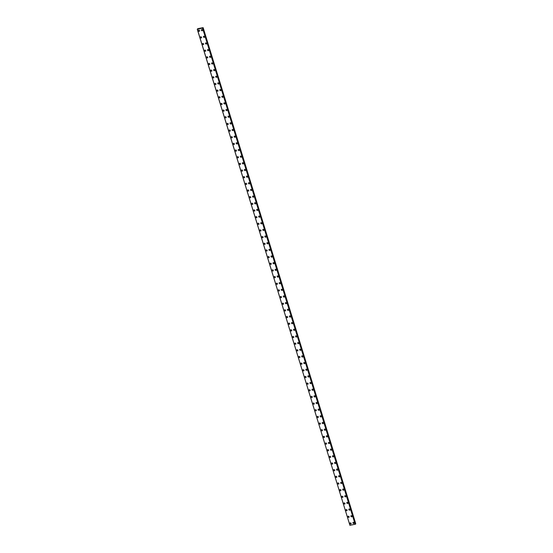 <?xml version="1.0" encoding="UTF-8"?>
<svg xmlns="http://www.w3.org/2000/svg" width="553" height="553" viewBox="0 0 553 553"><rect width="100%" height="100%" fill="white"/><g stroke="black" fill="none" stroke-linecap="round" stroke-linejoin="round"><path stroke-width="0.83" d="M351.093 523.878A0.684 0.608 36.5 0 1 350.001 523.069A0.684 0.608 36.5 0 1 351.093 523.878A0.684 0.608 36.5 0 1 350.001 523.069M349.047 517.221A0.684 0.608 36.5 0 1 347.955 516.412A0.684 0.608 36.5 0 1 349.047 517.221A0.684 0.608 36.5 0 1 347.955 516.412M347.001 510.557A0.684 0.608 36.5 0 1 345.901 509.748A0.684 0.608 36.5 0 1 347.001 510.557A0.684 0.608 36.5 0 1 345.901 509.748M344.948 503.901A0.684 0.608 36.5 0 1 343.855 503.092A0.684 0.608 36.5 0 1 344.948 503.901A0.684 0.608 36.5 0 1 343.855 503.092M342.901 497.244A0.684 0.608 36.5 0 1 341.802 496.435A0.684 0.608 36.5 0 1 342.901 497.244A0.684 0.608 36.5 0 1 341.809 496.435M340.855 490.587A0.684 0.608 36.5 0 1 339.756 489.771A0.684 0.608 36.5 0 1 340.855 490.587A0.684 0.608 36.5 0 1 339.756 489.778M338.802 483.923A0.684 0.608 36.5 0 1 337.71 483.115A0.684 0.608 36.5 0 1 338.802 483.923A0.684 0.608 36.5 0 1 337.71 483.115M336.756 477.267A0.684 0.608 36.5 0 1 335.664 476.458A0.684 0.608 36.5 0 1 336.756 477.267A0.684 0.608 36.5 0 1 335.657 476.458M334.71 470.61A0.684 0.608 36.5 0 1 333.611 469.801A0.684 0.608 36.5 0 1 334.71 470.61A0.684 0.608 36.5 0 1 333.611 469.801M332.657 463.946A0.684 0.608 36.5 0 1 331.565 463.138A0.684 0.608 36.5 0 1 332.657 463.946A0.684 0.608 36.5 0 1 331.565 463.138M330.611 457.29A0.684 0.608 36.5 0 1 329.512 456.481A0.684 0.608 36.5 0 1 330.611 457.29A0.684 0.608 36.5 0 1 329.512 456.481M328.565 450.633A0.684 0.608 36.5 0 1 327.466 449.824A0.684 0.608 36.5 0 1 328.565 450.633A0.684 0.608 36.5 0 1 327.466 449.824M326.512 443.969A0.684 0.608 36.5 0 1 325.42 443.16A0.684 0.608 36.5 0 1 326.512 443.976A0.684 0.608 36.5 0 1 325.42 443.16M324.466 437.312A0.684 0.608 36.5 0 1 323.367 436.504A0.684 0.608 36.5 0 1 324.466 437.312A0.684 0.608 36.5 0 1 323.367 436.504M322.42 430.656A0.684 0.608 36.5 0 1 321.321 429.847A0.684 0.608 36.5 0 1 322.413 430.656A0.684 0.608 36.5 0 1 321.321 429.847M320.367 423.999A0.684 0.608 36.5 0 1 319.275 423.19A0.684 0.608 36.5 0 1 320.367 423.999A0.684 0.608 36.5 0 1 319.275 423.19M318.321 417.335A0.684 0.608 36.5 0 1 317.222 416.527A0.684 0.608 36.5 0 1 318.321 417.335A0.684 0.608 36.5 0 1 317.222 416.527M316.268 410.679A0.684 0.608 36.5 0 1 315.175 409.87A0.684 0.608 36.5 0 1 316.268 410.679A0.684 0.608 36.5 0 1 315.175 409.87M314.222 404.022A0.684 0.608 36.5 0 1 313.129 403.213A0.684 0.608 36.5 0 1 314.222 404.022A0.684 0.608 36.5 0 1 313.129 403.213M312.175 397.365A0.684 0.608 36.5 0 1 311.076 396.549A0.684 0.608 36.5 0 1 312.175 397.365A0.684 0.608 36.5 0 1 311.076 396.549M310.122 390.701A0.684 0.608 36.5 0 1 309.03 389.893A0.684 0.608 36.5 0 1 310.122 390.701A0.684 0.608 36.5 0 1 309.03 389.893M308.076 384.045A0.684 0.608 36.5 0 1 306.984 383.236A0.684 0.608 36.5 0 1 308.076 384.045A0.684 0.608 36.5 0 1 306.984 383.236M306.03 377.388A0.684 0.608 36.5 0 1 304.931 376.579A0.684 0.608 36.5 0 1 306.03 377.388A0.684 0.608 36.5 0 1 304.931 376.572M303.977 370.724A0.684 0.608 36.5 0 1 302.885 369.916A0.684 0.608 36.5 0 1 303.977 370.724A0.684 0.608 36.5 0 1 302.885 369.916M301.931 364.068A0.684 0.608 36.5 0 1 300.839 363.259A0.684 0.608 36.5 0 1 301.931 364.068A0.684 0.608 36.5 0 1 300.839 363.259M299.885 357.411A0.684 0.608 36.5 0 1 298.786 356.602A0.684 0.608 36.5 0 1 299.885 357.411A0.684 0.608 36.5 0 1 298.786 356.602M297.832 350.747A0.684 0.608 36.5 0 1 296.74 349.938A0.684 0.608 36.5 0 1 297.832 350.747A0.684 0.608 36.5 0 1 296.74 349.938M295.786 344.09A0.684 0.608 36.5 0 1 294.694 343.282A0.684 0.608 36.5 0 1 295.786 344.09A0.684 0.608 36.5 0 1 294.694 343.282M293.74 337.434A0.684 0.608 36.5 0 1 292.641 336.625A0.684 0.608 36.5 0 1 293.74 337.434A0.684 0.608 36.5 0 1 292.641 336.625M291.687 330.777A0.684 0.608 36.5 0 1 290.595 329.961A0.684 0.608 36.5 0 1 291.687 330.777A0.684 0.608 36.5 0 1 290.595 329.968M289.641 324.113A0.684 0.608 36.5 0 1 288.542 323.305A0.684 0.608 36.5 0 1 289.641 324.113A0.684 0.608 36.5 0 1 288.548 323.305M287.595 317.457A0.684 0.608 36.5 0 1 286.495 316.648A0.684 0.608 36.5 0 1 287.595 317.457A0.684 0.608 36.5 0 1 286.495 316.648M285.542 310.8A0.684 0.608 36.5 0 1 284.449 309.991A0.684 0.608 36.5 0 1 285.542 310.8A0.684 0.608 36.5 0 1 284.449 309.991M283.495 304.136A0.684 0.608 36.5 0 1 282.403 303.327A0.684 0.608 36.5 0 1 283.495 304.136A0.684 0.608 36.5 0 1 282.396 303.327M281.449 297.479A0.684 0.608 36.5 0 1 280.35 296.671A0.684 0.608 36.5 0 1 281.449 297.479A0.684 0.608 36.5 0 1 280.35 296.671M279.396 290.823A0.684 0.608 36.5 0 1 278.304 290.014A0.684 0.608 36.5 0 1 279.396 290.823A0.684 0.608 36.5 0 1 278.304 290.014M276.175 283.876A0.684 0.608 36.5 0 1 277.426 283.641A0.684 0.608 36.5 0 1 276.175 283.876M277.35 284.166A0.684 0.608 36.5 0 1 276.251 283.357M275.304 277.502A0.684 0.608 36.5 0 1 274.205 276.694A0.684 0.608 36.5 0 1 275.304 277.502A0.684 0.608 36.5 0 1 274.205 276.694M273.251 270.846A0.684 0.608 36.5 0 1 272.159 270.037A0.684 0.608 36.5 0 1 273.251 270.846A0.684 0.608 36.5 0 1 272.159 270.037M271.205 264.189A0.684 0.608 36.5 0 1 270.106 263.38A0.684 0.608 36.5 0 1 271.205 264.189A0.684 0.608 36.5 0 1 270.106 263.38M269.159 257.525A0.684 0.608 36.5 0 1 268.06 256.716A0.684 0.608 36.5 0 1 269.152 257.525A0.684 0.608 36.5 0 1 268.06 256.716M267.106 250.868A0.684 0.608 36.5 0 1 266.014 250.06A0.684 0.608 36.5 0 1 267.106 250.868A0.684 0.608 36.5 0 1 266.014 250.06M265.06 244.212A0.684 0.608 36.5 0 1 263.961 243.403A0.684 0.608 36.5 0 1 265.06 244.212A0.684 0.608 36.5 0 1 263.961 243.403M263.007 237.555A0.684 0.608 36.5 0 1 261.915 236.739A0.684 0.608 36.5 0 1 263.007 237.555A0.684 0.608 36.5 0 1 261.915 236.739M260.961 230.891A0.684 0.608 36.5 0 1 259.869 230.083A0.684 0.608 36.5 0 1 260.961 230.891A0.684 0.608 36.5 0 1 259.869 230.083M258.915 224.235A0.684 0.608 36.5 0 1 257.816 223.426A0.684 0.608 36.5 0 1 258.915 224.235A0.684 0.608 36.5 0 1 257.816 223.426M256.862 217.578A0.684 0.608 36.5 0 1 255.769 216.769A0.684 0.608 36.5 0 1 256.862 217.578A0.684 0.608 36.5 0 1 255.769 216.769M254.815 210.914A0.684 0.608 36.5 0 1 253.723 210.105A0.684 0.608 36.5 0 1 254.815 210.914A0.684 0.608 36.5 0 1 253.723 210.105M252.769 204.257A0.684 0.608 36.5 0 1 251.67 203.449A0.684 0.608 36.5 0 1 252.769 204.257A0.684 0.608 36.5 0 1 251.67 203.449M250.716 197.601A0.684 0.608 36.5 0 1 249.624 196.792A0.684 0.608 36.5 0 1 250.716 197.601A0.684 0.608 36.5 0 1 249.624 196.792M248.67 190.937A0.684 0.608 36.5 0 1 247.578 190.128A0.684 0.608 36.5 0 1 248.67 190.944A0.684 0.608 36.5 0 1 247.578 190.128M246.624 184.28A0.684 0.608 36.5 0 1 245.525 183.472A0.684 0.608 36.5 0 1 246.624 184.28A0.684 0.608 36.5 0 1 245.525 183.472M244.571 177.624A0.684 0.608 36.5 0 1 243.479 176.815A0.684 0.608 36.5 0 1 244.571 177.624A0.684 0.608 36.5 0 1 243.479 176.815M242.525 170.967A0.684 0.608 36.5 0 1 241.433 170.151A0.684 0.608 36.5 0 1 242.525 170.967A0.684 0.608 36.5 0 1 241.426 170.158M240.479 164.303A0.684 0.608 36.5 0 1 239.38 163.494A0.684 0.608 36.5 0 1 240.479 164.303A0.684 0.608 36.5 0 1 239.38 163.494M238.426 157.646A0.684 0.608 36.5 0 1 237.334 156.838A0.684 0.608 36.5 0 1 238.426 157.646A0.684 0.608 36.5 0 1 237.334 156.838M236.38 150.99A0.684 0.608 36.5 0 1 235.281 150.181A0.684 0.608 36.5 0 1 236.38 150.99A0.684 0.608 36.5 0 1 235.288 150.181M234.334 144.326A0.684 0.608 36.5 0 1 233.235 143.517A0.684 0.608 36.5 0 1 234.334 144.326A0.684 0.608 36.5 0 1 233.235 143.517M232.281 137.669A0.684 0.608 36.5 0 1 231.189 136.861A0.684 0.608 36.5 0 1 232.281 137.669A0.684 0.608 36.5 0 1 231.189 136.861M230.235 131.013A0.684 0.608 36.5 0 1 229.136 130.204A0.684 0.608 36.5 0 1 230.235 131.013A0.684 0.608 36.5 0 1 229.136 130.204M228.189 124.356A0.684 0.608 36.5 0 1 227.089 123.547A0.684 0.608 36.5 0 1 228.189 124.356A0.684 0.608 36.5 0 1 227.089 123.54M226.136 117.692A0.684 0.608 36.5 0 1 225.043 116.883A0.684 0.608 36.5 0 1 226.136 117.692A0.684 0.608 36.5 0 1 225.043 116.883M224.089 111.035A0.684 0.608 36.5 0 1 222.99 110.227A0.684 0.608 36.5 0 1 224.089 111.035A0.684 0.608 36.5 0 1 222.99 110.227M222.036 104.379A0.684 0.608 36.5 0 1 220.944 103.57A0.684 0.608 36.5 0 1 222.036 104.379A0.684 0.608 36.5 0 1 220.944 103.57M219.99 97.715A0.684 0.608 36.5 0 1 218.898 96.906A0.684 0.608 36.5 0 1 219.99 97.715A0.684 0.608 36.5 0 1 218.898 96.906M217.944 91.058A0.684 0.608 36.5 0 1 216.845 90.25A0.684 0.608 36.5 0 1 217.944 91.058A0.684 0.608 36.5 0 1 216.845 90.25M215.898 84.402A0.684 0.608 36.5 0 1 214.799 83.593A0.684 0.608 36.5 0 1 215.891 84.402A0.684 0.608 36.5 0 1 214.799 83.593M213.845 77.745A0.684 0.608 36.5 0 1 212.753 76.929A0.684 0.608 36.5 0 1 213.845 77.745A0.684 0.608 36.5 0 1 212.753 76.936M211.799 71.081A0.684 0.608 36.5 0 1 210.7 70.272A0.684 0.608 36.5 0 1 211.799 71.081A0.684 0.608 36.5 0 1 210.7 70.272M209.746 64.425A0.684 0.608 36.5 0 1 208.654 63.616A0.684 0.608 36.5 0 1 209.746 64.425A0.684 0.608 36.5 0 1 208.654 63.616M207.7 57.768A0.684 0.608 36.5 0 1 206.608 56.959A0.684 0.608 36.5 0 1 207.7 57.768A0.684 0.608 36.5 0 1 206.608 56.959M205.654 51.104A0.684 0.608 36.5 0 1 204.555 50.295A0.684 0.608 36.5 0 1 205.654 51.104A0.684 0.608 36.5 0 1 204.555 50.295M203.601 44.447A0.684 0.608 36.5 0 1 202.509 43.639A0.684 0.608 36.5 0 1 203.601 44.447A0.684 0.608 36.5 0 1 202.509 43.639M201.555 37.791A0.684 0.608 36.5 0 1 200.463 36.982A0.684 0.608 36.5 0 1 201.555 37.791A0.684 0.608 36.5 0 1 200.463 36.982M198.333 30.844A0.684 0.608 36.5 0 1 199.585 30.602A0.684 0.608 36.5 0 1 198.333 30.844M199.509 31.134A0.684 0.608 36.5 0 1 198.409 30.318M354.114 523.297A0.684 0.608 36.5 0 1 353.014 522.488A0.684 0.608 36.5 0 1 354.107 523.297A0.684 0.608 36.5 0 1 353.014 522.488M352.061 516.64A0.684 0.608 36.5 0 1 350.968 515.831A0.684 0.608 36.5 0 1 352.061 516.64A0.684 0.608 36.5 0 1 350.968 515.825M350.014 509.977A0.684 0.608 36.5 0 1 348.915 509.168A0.684 0.608 36.5 0 1 350.014 509.977A0.684 0.608 36.5 0 1 348.915 509.168M347.961 503.32A0.684 0.608 36.5 0 1 346.869 502.511A0.684 0.608 36.5 0 1 347.961 503.32A0.684 0.608 36.5 0 1 346.869 502.511M345.915 496.663A0.684 0.608 36.5 0 1 344.823 495.854A0.684 0.608 36.5 0 1 345.915 496.663A0.684 0.608 36.5 0 1 344.823 495.854M343.869 489.999A0.684 0.608 36.5 0 1 342.77 489.191A0.684 0.608 36.5 0 1 343.869 489.999A0.684 0.608 36.5 0 1 342.77 489.191M341.816 483.343A0.684 0.608 36.5 0 1 340.724 482.534A0.684 0.608 36.5 0 1 341.816 483.343A0.684 0.608 36.5 0 1 340.724 482.534M339.77 476.686A0.684 0.608 36.5 0 1 338.678 475.877A0.684 0.608 36.5 0 1 339.77 476.686A0.684 0.608 36.5 0 1 338.678 475.877M337.724 470.029A0.684 0.608 36.5 0 1 336.625 469.214A0.684 0.608 36.5 0 1 337.724 470.029A0.684 0.608 36.5 0 1 336.625 469.221M335.671 463.366A0.684 0.608 36.5 0 1 334.579 462.557A0.684 0.608 36.5 0 1 335.671 463.366A0.684 0.608 36.5 0 1 334.579 462.557M333.625 456.709A0.684 0.608 36.5 0 1 332.533 455.9A0.684 0.608 36.5 0 1 333.625 456.709A0.684 0.608 36.5 0 1 332.533 455.9M331.579 450.052A0.684 0.608 36.5 0 1 330.48 449.243A0.684 0.608 36.5 0 1 331.579 450.052A0.684 0.608 36.5 0 1 330.48 449.243M329.526 443.388A0.684 0.608 36.5 0 1 328.434 442.58A0.684 0.608 36.5 0 1 329.526 443.388A0.684 0.608 36.5 0 1 328.434 442.58M327.48 436.732A0.684 0.608 36.5 0 1 326.388 435.923A0.684 0.608 36.5 0 1 327.48 436.732A0.684 0.608 36.5 0 1 326.381 435.923M325.434 430.075A0.684 0.608 36.5 0 1 324.334 429.266A0.684 0.608 36.5 0 1 325.434 430.075A0.684 0.608 36.5 0 1 324.334 429.266M322.205 423.128A0.684 0.608 36.5 0 1 323.464 422.893A0.684 0.608 36.5 0 1 322.205 423.128M323.381 423.418A0.684 0.608 36.5 0 1 322.288 422.603M321.334 416.755A0.684 0.608 36.5 0 1 320.235 415.946A0.684 0.608 36.5 0 1 321.334 416.755A0.684 0.608 36.5 0 1 320.235 415.946M319.288 410.098A0.684 0.608 36.5 0 1 318.189 409.289A0.684 0.608 36.5 0 1 319.288 410.098A0.684 0.608 36.5 0 1 318.189 409.289M317.235 403.441A0.684 0.608 36.5 0 1 316.143 402.632A0.684 0.608 36.5 0 1 317.235 403.441A0.684 0.608 36.5 0 1 316.143 402.632M315.189 396.778A0.684 0.608 36.5 0 1 314.09 395.969A0.684 0.608 36.5 0 1 315.189 396.778A0.684 0.608 36.5 0 1 314.09 395.969M313.136 390.121A0.684 0.608 36.5 0 1 312.044 389.312A0.684 0.608 36.5 0 1 313.136 390.121A0.684 0.608 36.5 0 1 312.044 389.312M311.09 383.464A0.684 0.608 36.5 0 1 309.998 382.655A0.684 0.608 36.5 0 1 311.09 383.464A0.684 0.608 36.5 0 1 309.998 382.655M309.044 376.807A0.684 0.608 36.5 0 1 307.945 375.992A0.684 0.608 36.5 0 1 309.044 376.807A0.684 0.608 36.5 0 1 307.945 375.992M306.991 370.144A0.684 0.608 36.5 0 1 305.899 369.335A0.684 0.608 36.5 0 1 306.991 370.144A0.684 0.608 36.5 0 1 305.899 369.335M304.945 363.487A0.684 0.608 36.5 0 1 303.853 362.678A0.684 0.608 36.5 0 1 304.945 363.487A0.684 0.608 36.5 0 1 303.853 362.678M302.899 356.83A0.684 0.608 36.5 0 1 301.8 356.014A0.684 0.608 36.5 0 1 302.899 356.83A0.684 0.608 36.5 0 1 301.8 356.021M300.846 350.167A0.684 0.608 36.5 0 1 299.754 349.358A0.684 0.608 36.5 0 1 300.846 350.167A0.684 0.608 36.5 0 1 299.754 349.358M298.8 343.51A0.684 0.608 36.5 0 1 297.708 342.701A0.684 0.608 36.5 0 1 298.8 343.51A0.684 0.608 36.5 0 1 297.708 342.701M296.754 336.853A0.684 0.608 36.5 0 1 295.655 336.044A0.684 0.608 36.5 0 1 296.754 336.853A0.684 0.608 36.5 0 1 295.655 336.044M294.701 330.189A0.684 0.608 36.5 0 1 293.608 329.381A0.684 0.608 36.5 0 1 294.701 330.196A0.684 0.608 36.5 0 1 293.608 329.381M292.655 323.533A0.684 0.608 36.5 0 1 291.562 322.724A0.684 0.608 36.5 0 1 292.655 323.533A0.684 0.608 36.5 0 1 291.562 322.724M290.608 316.876A0.684 0.608 36.5 0 1 289.509 316.067A0.684 0.608 36.5 0 1 290.608 316.876A0.684 0.608 36.5 0 1 289.509 316.067M288.555 310.219A0.684 0.608 36.5 0 1 287.463 309.404A0.684 0.608 36.5 0 1 288.555 310.219A0.684 0.608 36.5 0 1 287.463 309.41M286.509 303.556A0.684 0.608 36.5 0 1 285.417 302.747A0.684 0.608 36.5 0 1 286.509 303.556A0.684 0.608 36.5 0 1 285.417 302.747M284.463 296.899A0.684 0.608 36.5 0 1 283.364 296.09A0.684 0.608 36.5 0 1 284.463 296.899A0.684 0.608 36.5 0 1 283.364 296.09M282.41 290.242A0.684 0.608 36.5 0 1 281.318 289.433A0.684 0.608 36.5 0 1 282.41 290.242A0.684 0.608 36.5 0 1 281.318 289.433M280.364 283.578A0.684 0.608 36.5 0 1 279.272 282.77A0.684 0.608 36.5 0 1 280.364 283.578A0.684 0.608 36.5 0 1 279.265 282.77M278.318 276.922A0.684 0.608 36.5 0 1 277.219 276.113A0.684 0.608 36.5 0 1 278.318 276.922A0.684 0.608 36.5 0 1 277.219 276.113M276.265 270.265A0.684 0.608 36.5 0 1 275.173 269.456A0.684 0.608 36.5 0 1 276.265 270.265A0.684 0.608 36.5 0 1 275.173 269.456M274.219 263.608A0.684 0.608 36.5 0 1 273.12 262.799A0.684 0.608 36.5 0 1 274.219 263.608A0.684 0.608 36.5 0 1 273.127 262.793M272.173 256.945A0.684 0.608 36.5 0 1 271.074 256.136A0.684 0.608 36.5 0 1 272.173 256.945A0.684 0.608 36.5 0 1 271.074 256.136M270.12 250.288A0.684 0.608 36.5 0 1 269.028 249.479A0.684 0.608 36.5 0 1 270.12 250.288A0.684 0.608 36.5 0 1 269.028 249.479M268.074 243.631A0.684 0.608 36.5 0 1 266.975 242.822A0.684 0.608 36.5 0 1 268.074 243.631A0.684 0.608 36.5 0 1 266.975 242.822M266.028 236.967A0.684 0.608 36.5 0 1 264.928 236.159A0.684 0.608 36.5 0 1 266.028 236.967A0.684 0.608 36.5 0 1 264.928 236.159M263.975 230.311A0.684 0.608 36.5 0 1 262.882 229.502A0.684 0.608 36.5 0 1 263.975 230.311A0.684 0.608 36.5 0 1 262.882 229.502M261.928 223.654A0.684 0.608 36.5 0 1 260.829 222.845A0.684 0.608 36.5 0 1 261.928 223.654A0.684 0.608 36.5 0 1 260.829 222.845M259.875 216.997A0.684 0.608 36.5 0 1 258.783 216.182A0.684 0.608 36.5 0 1 259.875 216.997A0.684 0.608 36.5 0 1 258.7 216.707A0.684 0.608 36.5 0 1 258.783 216.182M257.829 210.334A0.684 0.608 36.5 0 1 256.737 209.525A0.684 0.608 36.5 0 1 257.829 210.334A0.684 0.608 36.5 0 1 256.737 209.525M255.783 203.677A0.684 0.608 36.5 0 1 254.684 202.868A0.684 0.608 36.5 0 1 255.783 203.677A0.684 0.608 36.5 0 1 254.684 202.868M253.73 197.02A0.684 0.608 36.5 0 1 252.638 196.211A0.684 0.608 36.5 0 1 253.73 197.02A0.684 0.608 36.5 0 1 252.638 196.211M251.684 190.356A0.684 0.608 36.5 0 1 250.592 189.548A0.684 0.608 36.5 0 1 251.684 190.356A0.684 0.608 36.5 0 1 250.592 189.548M249.638 183.7A0.684 0.608 36.5 0 1 248.539 182.891A0.684 0.608 36.5 0 1 249.638 183.7A0.684 0.608 36.5 0 1 248.539 182.891M247.585 177.043A0.684 0.608 36.5 0 1 246.493 176.234A0.684 0.608 36.5 0 1 247.585 177.043A0.684 0.608 36.5 0 1 246.493 176.234M244.364 170.096A0.684 0.608 36.5 0 1 245.622 169.854A0.684 0.608 36.5 0 1 244.896 170.594A0.684 0.608 36.5 0 1 244.364 170.096M245.539 170.386A0.684 0.608 36.5 0 1 244.447 169.571M243.493 163.723A0.684 0.608 36.5 0 1 242.394 162.914A0.684 0.608 36.5 0 1 243.493 163.723A0.684 0.608 36.5 0 1 242.394 162.914M241.44 157.066A0.684 0.608 36.5 0 1 240.348 156.257A0.684 0.608 36.5 0 1 241.44 157.066A0.684 0.608 36.5 0 1 240.348 156.257M239.394 150.409A0.684 0.608 36.5 0 1 238.302 149.593A0.684 0.608 36.5 0 1 239.394 150.409A0.684 0.608 36.5 0 1 238.302 149.6M237.348 143.745A0.684 0.608 36.5 0 1 236.249 142.937A0.684 0.608 36.5 0 1 237.348 143.745A0.684 0.608 36.5 0 1 236.249 142.937M235.295 137.089A0.684 0.608 36.5 0 1 234.202 136.28A0.684 0.608 36.5 0 1 235.295 137.089A0.684 0.608 36.5 0 1 234.202 136.28M233.248 130.432A0.684 0.608 36.5 0 1 232.156 129.623A0.684 0.608 36.5 0 1 233.248 130.432A0.684 0.608 36.5 0 1 232.156 129.623M231.202 123.775A0.684 0.608 36.5 0 1 230.103 122.96A0.684 0.608 36.5 0 1 231.202 123.775A0.684 0.608 36.5 0 1 230.103 122.96M229.149 117.112A0.684 0.608 36.5 0 1 228.057 116.303A0.684 0.608 36.5 0 1 229.149 117.112A0.684 0.608 36.5 0 1 228.057 116.303M227.103 110.455A0.684 0.608 36.5 0 1 226.011 109.646A0.684 0.608 36.5 0 1 227.103 110.455A0.684 0.608 36.5 0 1 226.004 109.646M223.882 103.515A0.684 0.608 36.5 0 1 225.133 103.273A0.684 0.608 36.5 0 1 223.882 103.515M225.057 103.798A0.684 0.608 36.5 0 1 223.958 102.989M223.004 97.134A0.684 0.608 36.5 0 1 221.912 96.326A0.684 0.608 36.5 0 1 223.004 97.134A0.684 0.608 36.5 0 1 221.912 96.326M220.958 90.478A0.684 0.608 36.5 0 1 219.866 89.669A0.684 0.608 36.5 0 1 220.958 90.478A0.684 0.608 36.5 0 1 219.859 89.669M218.912 83.821A0.684 0.608 36.5 0 1 217.813 83.012A0.684 0.608 36.5 0 1 218.912 83.821A0.684 0.608 36.5 0 1 217.813 83.012M216.859 77.157A0.684 0.608 36.5 0 1 215.767 76.349A0.684 0.608 36.5 0 1 216.859 77.157A0.684 0.608 36.5 0 1 215.767 76.349M214.813 70.501A0.684 0.608 36.5 0 1 213.714 69.692A0.684 0.608 36.5 0 1 214.813 70.501A0.684 0.608 36.5 0 1 213.714 69.692M212.76 63.844A0.684 0.608 36.5 0 1 211.668 63.035A0.684 0.608 36.5 0 1 212.76 63.844A0.684 0.608 36.5 0 1 211.668 63.035M210.714 57.187A0.684 0.608 36.5 0 1 209.622 56.371A0.684 0.608 36.5 0 1 210.714 57.187A0.684 0.608 36.5 0 1 209.622 56.378M208.668 50.523A0.684 0.608 36.5 0 1 207.569 49.715A0.684 0.608 36.5 0 1 208.668 50.523A0.684 0.608 36.5 0 1 207.569 49.715M206.615 43.867A0.684 0.608 36.5 0 1 205.522 43.058A0.684 0.608 36.5 0 1 206.615 43.867A0.684 0.608 36.5 0 1 205.522 43.058M204.569 37.21A0.684 0.608 36.5 0 1 203.476 36.401A0.684 0.608 36.5 0 1 204.569 37.21A0.684 0.608 36.5 0 1 203.476 36.401M202.522 30.546A0.684 0.608 36.5 0 1 201.423 29.738A0.684 0.608 36.5 0 1 202.522 30.546A0.684 0.608 36.5 0 1 201.423 29.738M202.633 28.023L197.324 29.268L197.718 28.687L203.082 27.65L202.771 28.079M197.269 29.233L349.931 525.322M355.379 523.967L355.752 523.746L203.138 27.664M355.434 524.168L202.82 28.092L355.434 524.161L349.938 525.343L197.345 29.274M355.199 524.334L202.585 28.258L355.171 524.348M197.324 29.268L349.938 525.343M202.605 28.244L355.22 524.32M202.737 28.182L355.344 524.258M202.778 28.155L355.392 524.237M203.055 27.761L355.662 523.836M203.082 27.74L355.697 523.815"/></g></svg>
